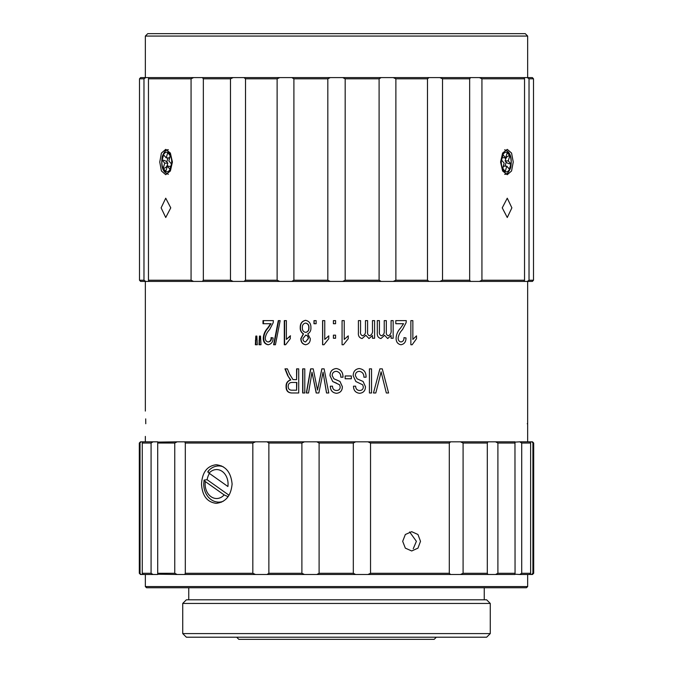 <?xml version="1.0" encoding="UTF-8"?>
<svg xmlns="http://www.w3.org/2000/svg" width="673" height="673" viewBox="0 0 673 673"><rect width="100%" height="100%" fill="white"/><g stroke="black" fill="none" stroke-linecap="round" stroke-linejoin="round"><path stroke-width="1.01" d="M145.343 36.064L527.657 36.064L525.243 33.65L147.757 33.65L145.343 36.064L145.343 77.605M436.34 637.205L434.186 639.35L238.814 639.35L236.66 637.205M145.763 423.738C145.309 407.401 145.309 407.401 145.763 423.738C145.309 440.075 145.309 440.075 145.763 423.738L145.704 418.884M310.295 338.662C310.329 342.128 308.764 344.155 305.584 344.744C302.404 344.147 300.823 342.094 300.839 338.578L303.304 333.85C301.125 332.454 300.099 330.384 300.234 327.642C300.133 323.545 301.908 321.105 305.559 320.314C309.235 321.122 311.019 323.595 310.909 327.726C311.077 330.51 310.026 332.555 307.763 333.85L310.295 338.662M286.378 320.617L286.378 339.419L290.265 335.861L290.265 338.712L285.638 344.744L284.292 344.744L284.292 320.617L286.378 320.617M270.664 323.713L267.551 328.188C264.96 331.007 263.53 334.313 263.278 338.082C263.21 341.884 264.8 344.096 268.056 344.744C271.412 344.13 273.087 341.859 273.095 337.939L271.059 337.627C271.16 340.092 270.176 341.531 268.098 341.96C266.205 341.564 265.263 340.26 265.28 338.031C265.717 334.961 267.164 332.142 269.604 329.577L273.188 322.746L273.389 320.617L262.992 320.617L262.992 323.713L271.084 323.713L267.989 328.188C265.414 331.007 263.993 334.313 263.74 338.082C263.673 341.884 265.255 344.096 268.493 344.744M275.434 344.744L273.608 344.744L278.294 320.617L280.145 320.617L275.434 344.744M259.012 344.744L259.45 336.079L260.51 336.079L260.998 344.744L259.012 344.744M255.353 344.744L255.816 336.079L256.85 336.079L257.322 344.744L255.353 344.744M316.125 323.713L313.98 323.713L313.98 320.617L316.125 320.617L316.125 323.713M324.756 320.617L324.756 339.419L328.769 335.861L328.769 338.712L323.991 344.744L322.594 344.744L322.594 320.617L324.756 320.617M335.575 323.713L333.404 323.713L333.404 320.617L335.575 320.617L335.575 323.713M335.575 338.25L333.404 338.25L333.404 335.154L335.575 335.154L335.575 338.25M317.513 390.071L321.812 368.863L324.117 368.863L328.769 392.982L326.523 392.982L323.057 372.236L318.851 392.982L316.184 392.982L311.986 372.236L308.537 392.982L306.324 392.982L310.632 368.863L313.214 368.863L317.513 390.071L321.904 368.863M304.793 392.982L302.665 392.982L302.665 368.863L304.793 368.863L304.793 392.982M296.591 379.681L292.999 379.572L289.483 373.952L287.405 368.863L284.965 368.863L287.649 375.517L290.5 379.993C287.464 380.918 285.991 383.08 286.075 386.479C285.991 390.651 287.859 392.813 291.678 392.982L298.711 392.982L298.711 368.863L296.591 368.863L296.591 379.681L296.843 368.863M336.5 393.293C332.454 392.822 330.393 390.449 330.317 386.176L332.479 386.176C332.571 388.876 333.901 390.323 336.458 390.508L336.5 390.508C338.898 390.416 340.134 389.213 340.21 386.908L339.571 384.779L332.723 381.541L330.006 375.711C330.073 371.521 332.083 369.132 336.037 368.552L336.5 368.56C340.925 369.469 343.095 372.354 342.994 377.208L340.832 377.208C340.841 374.02 339.402 372.068 336.5 371.353L336.121 371.336C333.615 371.555 332.294 372.951 332.168 375.542L333.917 378.798L340 381.473L342.372 386.689C342.305 390.66 340.361 392.864 336.542 393.293L336.5 393.293C332.479 392.822 330.435 390.458 330.359 386.176M305.786 344.744C302.623 344.147 301.05 342.094 301.067 338.578L303.515 333.85C301.344 332.454 300.326 330.384 300.461 327.642C300.368 323.545 302.127 321.097 305.752 320.314M305.559 341.96L308.335 338.645C308.419 336.609 307.553 335.448 305.727 335.154L302.968 338.502C302.909 340.488 303.775 341.64 305.559 341.96L308.158 338.645C308.242 336.609 307.368 335.448 305.534 335.154M305.609 332.369L305.803 332.369C308.032 331.856 309.075 330.325 308.941 327.785C309.109 325.177 308.041 323.612 305.735 323.09L305.542 323.09C303.287 323.587 302.227 325.118 302.362 327.684C302.236 330.3 303.313 331.865 305.609 332.369C307.847 331.856 308.899 330.325 308.764 327.785C308.941 325.177 307.864 323.612 305.542 323.09M286.378 339.419L290.559 335.861M284.62 344.744L284.62 320.617M268.098 341.96L268.535 341.96C270.588 341.531 271.572 340.092 271.471 337.627M263.278 338.082L263.74 338.082M267.551 328.188L267.989 328.188M263.454 323.713L263.454 320.617M274.004 344.744L278.664 320.617M259.5 344.744L259.5 340.731L259.012 340.731M259.5 340.731L259.929 336.079M255.866 344.744L255.866 340.731L255.353 340.731M255.866 340.731L256.32 336.079M314.123 323.713L314.123 320.617M324.756 339.419L328.819 335.861M322.687 344.744L322.687 320.617M333.429 323.713L333.429 320.617M333.429 338.25L333.429 335.154M337.173 371.462L336.5 371.353M336.5 368.56C340.9 369.477 343.053 372.362 342.952 377.208M336.5 383.13L332.748 381.541L330.048 375.711C330.115 371.521 332.109 369.141 336.037 368.552M336.5 379.858L339.974 381.473L342.338 386.689C342.271 390.66 340.336 392.855 336.542 393.293M306.509 392.982L310.791 368.863M316.318 392.982L311.986 372.236M326.59 392.982L323.057 372.236M302.875 392.982L302.875 368.863M291.956 392.982C288.162 392.822 286.311 390.651 286.395 386.479C286.311 383.08 287.775 380.918 290.795 379.993L287.649 375.517M287.96 375.517L285.285 368.863M296.591 390.197L296.843 382.466L292.09 382.466C289.558 382.474 288.246 383.787 288.17 386.403C288.187 388.792 289.323 390.054 291.586 390.197L296.591 390.197L296.591 382.466M527.237 423.738C527.691 440.075 527.691 440.075 527.237 423.738C527.691 407.401 527.691 407.401 527.237 423.738M412.852 320.617L410.867 320.617L410.867 344.744L412.154 344.744L416.52 338.712L416.52 335.861L412.852 339.419L412.852 320.617M351.331 375.971L351.331 378.756L345.156 378.756L345.156 375.971L351.331 375.971M366.07 377.208L363.925 377.208C363.925 373.826 362.368 371.866 359.264 371.336C356.766 371.555 355.462 372.951 355.336 375.542L357.069 378.798L363.1 381.473L365.456 386.689C365.389 390.66 363.462 392.864 359.676 393.293C355.63 392.839 353.561 390.466 353.485 386.176L355.638 386.176C355.739 388.876 357.052 390.323 359.592 390.508C361.939 390.449 363.184 389.255 363.319 386.908L362.68 384.779L355.882 381.541L353.174 375.711C353.249 371.521 355.243 369.132 359.172 368.552C363.849 369.216 366.146 372.102 366.07 377.208M395.808 323.713L395.808 320.617L406.282 320.617L406.088 322.746L402.521 329.577C400.065 332.142 398.609 334.961 398.155 338.031C398.138 340.26 399.089 341.564 401.015 341.96C403.093 341.531 404.078 340.092 403.977 337.627L405.996 337.939C406.004 341.859 404.33 344.13 400.973 344.744C397.667 344.096 396.044 341.884 396.103 338.082C396.372 334.313 397.827 331.007 400.46 328.188L403.581 323.713L395.808 323.713M386.327 331.865C386.058 333.926 386.723 335.23 388.313 335.777C390.601 334.717 391.526 332.655 391.08 329.602L391.08 320.617L393.158 320.617L393.158 338.25L391.08 338.25L391.08 335.499L387.715 338.553L384.561 335.289L380.943 338.553C378.201 337.863 376.989 335.903 377.309 332.664L377.309 320.617L379.421 320.617L379.421 331.52C379.076 333.715 379.749 335.137 381.448 335.777C383.593 335.019 384.519 333.32 384.233 330.679L384.233 320.617L386.327 320.617L386.327 331.865M367.593 331.865C367.323 333.926 368.005 335.23 369.628 335.777C371.976 334.717 372.918 332.655 372.463 329.602L372.463 320.617L374.592 320.617L374.592 338.25L372.463 338.25L372.463 335.499L369.014 338.553L365.792 335.289L362.108 338.553C359.306 337.863 358.078 335.903 358.406 332.664L358.406 320.617L360.56 320.617L360.56 331.52C360.198 333.715 360.888 335.137 362.621 335.777C364.808 335.019 365.75 333.32 365.456 330.679L365.456 320.617L367.593 320.617L367.593 331.865M344.231 320.617L342.069 320.617L342.069 344.744L343.457 344.744L348.244 338.712L348.244 335.861L344.231 339.419L344.231 320.617M371.555 368.863L371.555 392.982L369.427 392.982L369.427 368.863L371.555 368.863M380.203 375.694L375.803 392.982L373.481 392.982L379.883 368.863L382.281 368.863L388.599 392.982L386.327 392.982L381.078 371.799L380.203 375.694M402.681 541.328L405.339 548.142L411.691 550.968L417.95 548.15L420.516 541.328L417.95 534.497L411.691 531.678L405.339 534.505L402.681 541.328M409.63 531.939L416.394 541.328L413.247 548.722M255.521 574.49L252.829 573.287L252.829 443.036L255.521 441.825L267.021 441.825L268.864 443.036L268.864 573.287L267.021 574.49L184.705 574.49L185.311 573.287L185.311 443.036L184.705 441.825L177.134 441.825L174.761 443.036L174.761 573.287L177.134 574.49L184.705 574.49M232.101 484.038C230.999 495.765 225.707 502.193 216.226 503.337C207.133 502.193 202.228 495.757 201.513 484.038C202.228 472.32 207.133 465.884 216.226 464.74C225.699 465.876 230.99 472.303 232.101 484.038M255.521 441.825L184.705 441.825M252.829 443.036L185.311 443.036M252.829 573.287L185.311 573.287M174.761 443.036L157.701 443.036L157.793 441.825L141.456 441.825L139.311 443.036L139.311 573.287L141.456 574.49L140.522 574.49L139.311 573.287M140.034 443.036L140.034 573.287M141.456 441.825L140.522 441.825L139.311 443.036M531.485 441.825L532.478 441.825L533.689 443.036L531.485 441.825L529.844 441.825L530.627 443.036L530.627 573.287L521.718 573.287L521.718 443.036L519.749 441.825L514.946 442.127M533.689 443.036L533.689 573.287L532.915 573.287L532.915 443.036M530.627 443.036L521.718 443.036M495.53 441.825L514.963 441.825L515.055 573.287L497.902 573.287L497.902 443.036L495.53 441.825L487.925 441.825L487.311 443.036L487.311 573.287L463.091 573.287L463.091 443.036L460.467 441.825L450.565 441.825L449.295 443.036L449.295 573.287L370.537 573.287L367.954 574.49L267.021 574.49M515.055 443.036L497.902 443.036M487.311 443.036L463.091 443.036M449.295 443.036L370.537 443.036L370.537 573.287M533.689 573.287L532.478 574.49L531.485 574.49L532.915 573.287M530.627 573.287L529.844 574.49L519.749 574.49L521.718 573.287M515.055 573.287L514.963 574.49L495.53 574.49L497.902 573.287M514.946 574.187L519.749 574.49M487.311 573.287L487.925 574.49L460.467 574.49L463.091 573.287M449.295 573.287L450.565 574.49L367.954 574.49M529.844 441.825L519.749 441.825M487.925 441.825L460.467 441.825M304.474 574.49L301.891 573.287L301.891 443.036L268.864 443.036M301.891 573.287L268.864 573.287M355.605 574.49L353.317 573.287L353.317 443.036L319.103 443.036L319.103 573.287L316.823 574.49M353.317 573.287L319.103 573.287M301.891 443.036L304.474 441.825L267.021 441.825M353.317 443.036L355.605 441.825L316.823 441.825L319.103 443.036M450.565 441.825L367.954 441.825L370.537 443.036M153.04 441.825L151.08 443.036L151.08 573.287L142.272 573.287L142.272 443.036L143.063 441.825M151.08 443.036L142.272 443.036M151.08 573.287L153.04 574.49L143.063 574.49L142.272 573.287M157.81 442.111L177.134 441.825M174.761 573.287L157.701 573.287L157.701 443.036M177.134 574.49L157.81 574.204M153.04 574.49L157.793 574.49L157.701 573.287M531.485 574.49L529.844 574.49M495.53 574.49L487.925 574.49M460.467 574.49L450.565 574.49M141.456 574.49L143.063 574.49M304.474 441.825L316.823 441.825M355.605 441.825L367.954 441.825M228.113 496.674L224.159 494.924L205.299 481.565L204.079 480.076L207.091 479.706A18.087 14.335 90 0 1 208.512 475.18A18.087 14.335 90 0 1 209.412 473.413M208.63 471.293C207.444 471.42 207.578 472.042 209.042 473.153L227.895 486.512A14.47 11.466 -90 0 0 222.208 471.42A14.47 11.466 -90 0 0 209.042 473.153M207.091 479.706L229.047 495.261M161.116 207.856L165.735 217.505L170.757 207.856L165.735 198.207L161.116 207.856M502.243 207.856L507.265 217.505L511.884 207.856L507.265 198.207L502.243 207.856M513.247 162.025L511.564 170.984L507.265 174.694L502.613 170.984L500.586 162.025L502.613 153.074L507.265 149.364L511.564 153.074L513.247 162.025M172.414 162.025L170.387 170.984L165.735 174.694L161.427 170.984L159.753 162.025L161.427 153.074L165.735 149.364L170.387 153.074L172.414 162.025M143.972 78.808L143.972 280.22L139.504 280.22L139.504 78.808L140.623 77.605L145.679 77.605L143.972 78.808L139.504 78.808M143.972 280.22L145.679 281.423L140.623 281.423L139.504 280.22M533.496 280.22L532.377 281.423L527.321 281.423L529.028 280.22L533.496 280.22L533.496 78.808L532.377 77.605L524.09 77.605L524.536 78.808L481.935 78.808L479.412 77.605L193.588 77.605L191.065 78.808L148.464 78.808L148.91 77.605L145.679 77.605M193.588 77.605L148.91 77.605M470.604 77.605L469.653 78.808L469.653 280.22L442.514 280.22L442.514 78.808L439.839 77.605M469.653 78.808L442.514 78.808M429.046 77.605L427.481 78.808L427.481 280.22L395.875 280.22L395.875 78.808L393.217 77.605M427.481 78.808L395.875 78.808M381.179 77.605L379.101 78.808L379.101 280.22L345.182 280.22L345.182 78.808L342.734 77.605M379.101 78.808L345.182 78.808M330.266 77.605L327.818 78.808L327.818 280.22L293.899 280.22L293.899 78.808L291.821 77.605M327.818 78.808L293.899 78.808M279.783 77.605L277.125 78.808L277.125 280.22L245.519 280.22L245.519 78.808L243.954 77.605M277.125 78.808L245.519 78.808M233.161 77.605L230.486 78.808L230.486 280.22L203.347 280.22L203.347 78.808L202.396 77.605M230.486 78.808L203.347 78.808M191.065 78.808L191.065 280.22L148.464 280.22L148.464 78.808M469.653 280.22L470.604 281.423L439.839 281.423L442.514 280.22M427.481 280.22L429.046 281.423L393.217 281.423L395.875 280.22M379.101 280.22L381.179 281.423L342.734 281.423L345.182 280.22M327.818 280.22L330.266 281.423L291.821 281.423L293.899 280.22M277.125 280.22L279.783 281.423L243.954 281.423L245.519 280.22M230.486 280.22L233.161 281.423L202.396 281.423L203.347 280.22M191.065 280.22L193.588 281.423L148.91 281.423L148.464 280.22M524.09 77.605L479.412 77.605M533.496 78.808L529.028 78.808L527.321 77.605M529.028 280.22L529.028 78.808M524.536 78.808L524.536 280.22L481.935 280.22L481.935 78.808M524.536 280.22L524.09 281.423L479.412 281.423L481.935 280.22M145.679 281.423L148.91 281.423M524.09 281.423L527.321 281.423M470.604 281.423L479.412 281.423M429.046 281.423L439.839 281.423M381.179 281.423L393.217 281.423M330.266 281.423L342.734 281.423M279.783 281.423L291.821 281.423M233.161 281.423L243.954 281.423M193.588 281.423L202.396 281.423M526.446 587.756L146.554 587.756L145.343 586.553L527.657 586.553L526.446 587.756M145.343 574.49L145.343 586.553M527.657 574.49L527.657 586.553M486.646 637.205L186.354 637.205L182.728 633.587L490.272 633.587L486.646 637.205M182.728 603.437L186.354 599.82L486.646 599.82L490.272 603.437L182.728 603.437L182.728 633.587M490.272 603.437L490.272 633.587M188.76 587.756L188.76 599.82M484.24 587.756L484.24 599.82M171.447 163.943L168.839 160.923L170.345 155.699L167.728 152.687L166.223 157.911L163.615 154.891L162.109 160.115L164.717 163.135L163.211 168.351L165.819 171.371L167.325 166.147L169.941 169.159L171.447 163.943M167.325 166.147L170.723 166.45M163.211 168.351A3.617 2.717 139.1 0 0 167.249 165.222L168.048 166.147M167.964 157.911L166.803 161.924L167.855 163.135L167.249 165.222M167.855 163.135L164.717 163.135M166.803 161.924A3.617 1.565 16.1 0 0 162.109 160.115M170.219 156.119L169.36 157.911L166.223 157.911M169.958 155.816A3.617 2.717 139.1 0 0 170.059 155.37M510.891 163.943L508.283 160.923L509.789 155.699L507.181 152.687L505.675 157.911L503.059 154.891L501.553 160.115L504.161 163.135L502.655 168.351L505.272 171.371L506.777 166.147L509.385 169.159L510.891 163.943A3.617 1.565 -163.9 0 1 506.197 162.134L505.145 160.923L508.283 160.923M502.781 167.93L503.64 166.147L506.777 166.147M503.042 168.233A3.617 2.717 -40.9 0 0 502.941 168.687M505.675 157.911L502.277 157.608M509.789 155.699A3.617 2.717 -40.9 0 0 505.751 158.836L504.952 157.911M505.145 160.923L505.751 158.836M221.619 502.125L218.801 502.125A18.087 14.335 -90 0 0 223.343 501.2M205.299 481.565A14.47 11.466 -90 0 0 210.986 496.657A14.47 11.466 -90 0 0 224.159 494.924M223.352 466.877A18.087 14.335 -90 0 0 218.801 465.943C214.544 466.01 210.91 467.87 207.89 471.521M171.043 166.954A9.851 4.921 -90 0 0 169.243 153.494A9.851 4.921 -90 0 0 162.513 157.103A9.851 4.921 -90 0 0 164.313 170.555A9.851 4.921 -90 0 0 171.043 166.954M510.487 166.954A9.851 4.921 90 0 0 508.687 153.494A9.851 4.921 90 0 0 501.957 157.103A9.851 4.921 90 0 0 503.757 170.555A9.851 4.921 90 0 0 510.487 166.954M505.036 166.147L506.197 162.134M527.657 36.064L527.657 77.605M145.343 281.423L145.343 411.077M145.343 436.398L145.343 441.825M527.657 281.423L527.657 441.825M527.657 411.077L527.657 436.398M218.801 502.125C214.754 502.075 211.238 500.367 208.268 497.019C205.324 493.469 203.801 489.17 203.717 484.114L204.079 480.076M221.619 465.943L218.801 465.943M168.376 149.793C166.281 149.398 164.246 151.61 162.286 156.43C160.721 166.551 162.748 172.498 168.376 174.265M504.624 149.793C510.252 151.56 512.279 157.507 510.714 167.619C508.754 172.439 506.719 174.66 504.624 174.265"/></g></svg>
